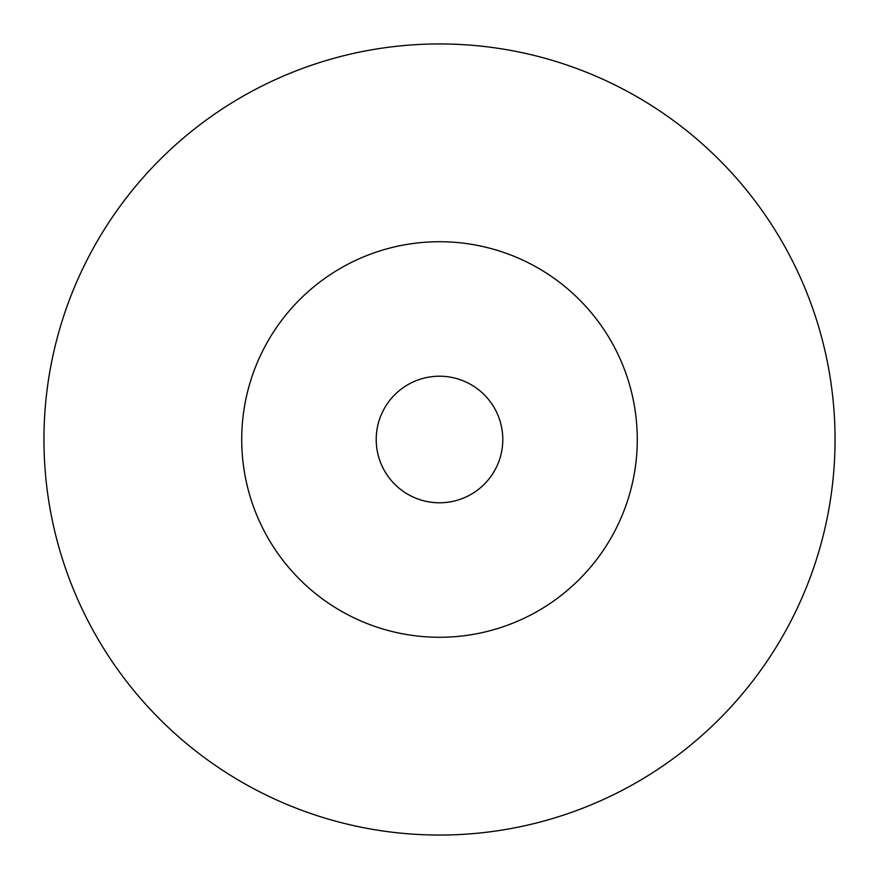 <?xml version="1.0" encoding="UTF-8"?>
<svg xmlns="http://www.w3.org/2000/svg" width="879" height="879" viewBox="0 0 879 879"><rect width="100%" height="100%" fill="white"/><g stroke="black" fill="none" stroke-linecap="round" stroke-linejoin="round"><path stroke-width="0.66" stroke-dasharray="4.39 3.3" d="M439.5 43.95A395.55 395.55 0 0 0 43.95 439.5A395.55 395.55 0 0 0 439.5 835.05A395.55 395.55 0 0 0 835.05 439.5A395.55 395.55 0 0 0 439.5 43.95A395.55 395.55 0 0 0 43.95 439.5A395.55 395.55 0 0 0 439.5 835.05A395.55 395.55 0 0 0 835.05 439.5A395.55 395.55 0 0 0 439.5 43.95A395.55 395.55 0 0 1 835.05 439.5A395.55 395.55 0 0 1 439.5 835.05A395.55 395.55 0 0 1 43.95 439.5A395.55 395.55 0 0 1 439.5 43.95A395.55 395.55 0 0 0 43.95 439.5A395.55 395.55 0 0 0 439.5 835.05A395.55 395.55 0 0 0 835.05 439.5A395.55 395.55 0 0 0 439.5 43.95A395.55 395.55 0 0 1 835.05 439.5A395.55 395.55 0 0 1 439.5 835.05A395.55 395.55 0 0 1 43.95 439.5A395.55 395.55 0 0 1 439.5 43.95M241.725 439.5A197.775 197.775 0 0 1 439.5 241.725A197.775 197.775 0 0 1 637.275 439.5A197.775 197.775 0 0 1 439.5 637.275A197.775 197.775 0 0 1 241.725 439.5A197.775 197.775 0 0 1 439.5 241.725A197.775 197.775 0 0 1 637.275 439.5A197.775 197.775 0 0 1 439.5 637.275A197.775 197.775 0 0 1 241.725 439.5M439.5 241.725A197.775 197.775 0 0 0 241.725 439.5A197.775 197.775 0 0 0 439.5 637.275A197.775 197.775 0 0 0 637.275 439.5A197.775 197.775 0 0 0 439.5 241.725M439.5 502.788A63.288 63.288 0 0 0 502.788 439.5A63.288 63.288 0 0 0 439.5 376.212A63.288 63.288 0 0 0 376.212 439.5A63.288 63.288 0 0 0 439.5 502.788A63.288 63.288 0 0 0 502.788 439.5A63.288 63.288 0 0 0 439.5 376.212A63.288 63.288 0 0 0 376.212 439.5A63.288 63.288 0 0 0 439.5 502.788A63.288 63.288 0 0 0 502.788 439.5A63.288 63.288 0 0 0 439.5 376.212A63.288 63.288 0 0 0 376.212 439.5A63.288 63.288 0 0 0 439.5 502.788"/><path stroke-width="1.32" d="M439.5 43.95A395.55 395.55 0 0 0 43.95 439.5A395.55 395.55 0 0 0 439.5 835.05A395.55 395.55 0 0 0 835.05 439.5A395.55 395.55 0 0 0 439.5 43.95M439.5 241.725A197.775 197.775 0 0 0 241.725 439.5A197.775 197.775 0 0 0 439.5 637.275A197.775 197.775 0 0 0 637.275 439.5A197.775 197.775 0 0 0 439.5 241.725M439.5 502.788A63.288 63.288 0 0 0 502.788 439.5A63.288 63.288 0 0 0 439.5 376.212A63.288 63.288 0 0 0 376.212 439.5A63.288 63.288 0 0 0 439.5 502.788"/></g></svg>
